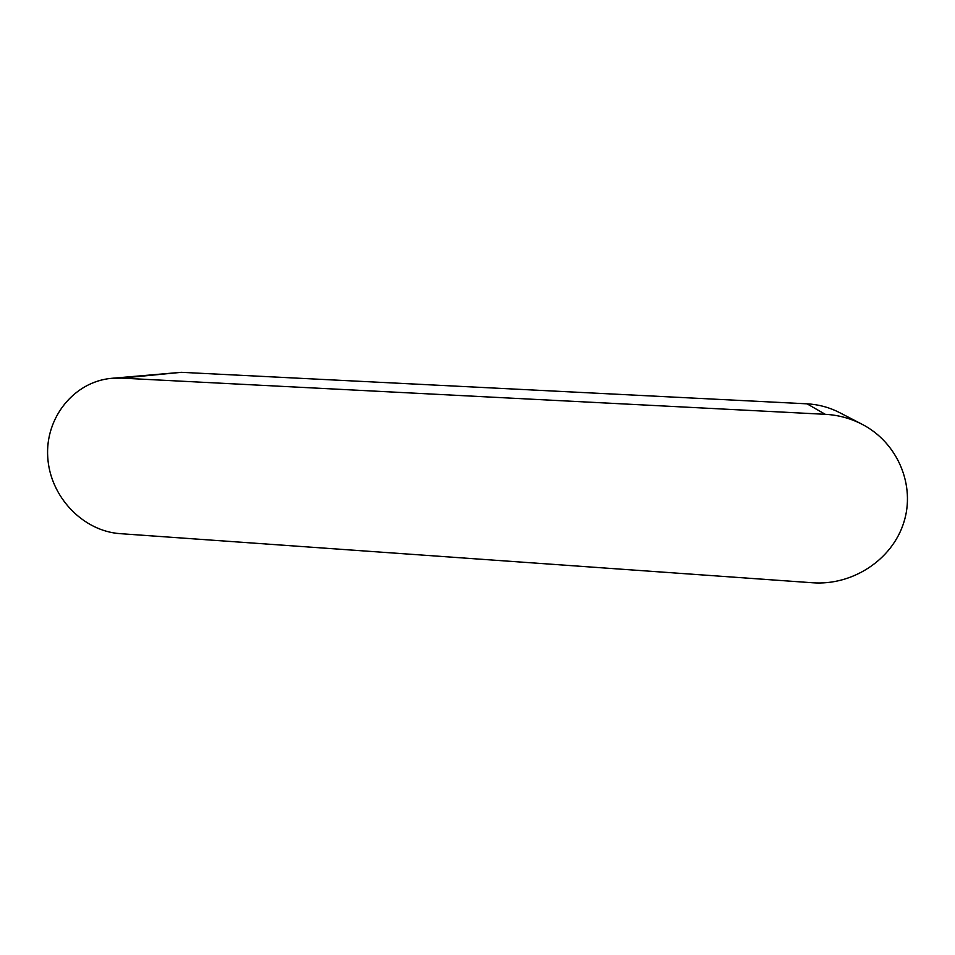 <?xml version="1.0" encoding="UTF-8"?>
<svg xmlns="http://www.w3.org/2000/svg" width="955" height="955" viewBox="0 0 955 955"><rect width="100%" height="100%" fill="white"/><g stroke="black" fill="none" stroke-linecap="round" stroke-linejoin="round"><path stroke-width="1.43" d="M825.263 414.315C838.251 415.019 850.499 418.326 861.983 424.223C897.712 442.547 915.821 485.546 903.705 522.791C891.839 560.119 852.23 585.725 812.61 582.765L120.258 533.666C82.799 531.183 50.042 496.588 47.75 457.302C45.028 418.039 73.714 381.785 111.413 378.335L121.703 378.12L825.263 414.315L807.082 403.834C818.53 404.443 829.31 407.343 839.433 412.536L861.983 424.223M111.413 378.335L181.283 372.319L807.082 403.834M181.283 372.319L121.703 378.12"/></g></svg>
